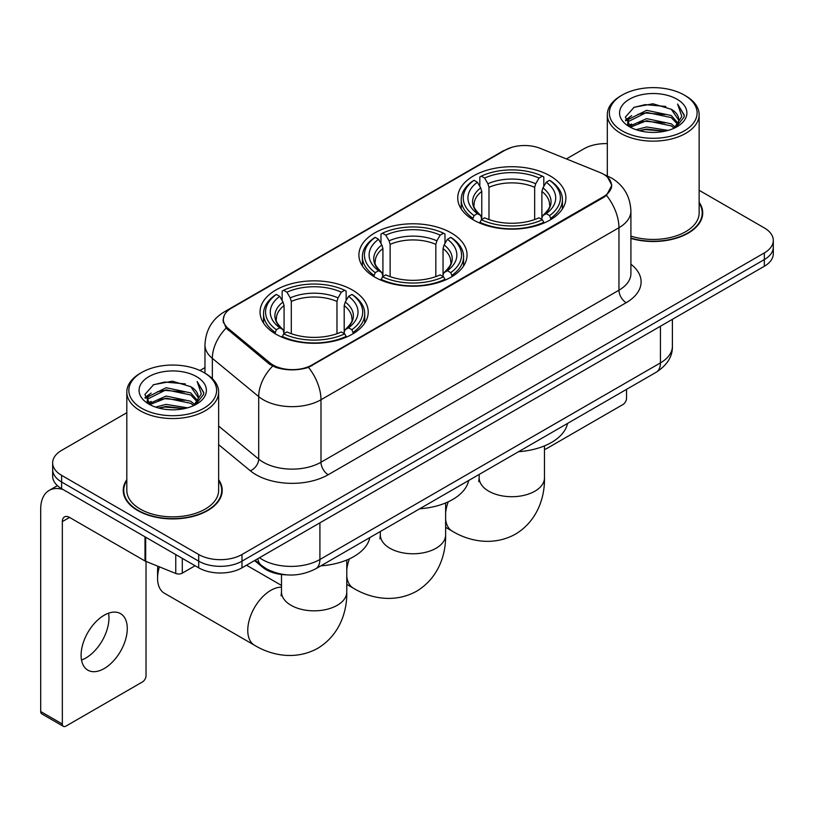 <?xml version="1.0" encoding="UTF-8"?>
<svg xmlns="http://www.w3.org/2000/svg" width="814" height="814" viewBox="0 0 814 814"><rect width="100%" height="100%" fill="white"/><g stroke="black" fill="none" stroke-linecap="round" stroke-linejoin="round"><path stroke-width="1.22" d="M451.221 232.926A54.08 31.217 0 0 0 392.287 226.16A54.08 31.217 0 0 0 358.903 255.006A54.08 31.217 0 0 0 374.745 277.086A54.08 31.217 0 0 0 433.669 283.852A54.08 31.217 0 0 0 467.053 255.006A54.08 31.217 0 0 0 451.221 232.926M352.37 289.998A54.08 31.217 0 0 0 293.447 283.221A54.08 31.217 0 0 0 260.063 312.067A54.08 31.217 0 0 0 275.895 334.147A54.08 31.217 0 0 0 334.829 340.913A54.08 31.217 0 0 0 368.213 312.067A54.08 31.217 0 0 0 352.37 289.998M550.061 175.865A54.08 31.217 0 0 0 491.127 169.098A54.08 31.217 0 0 0 457.743 197.934A54.08 31.217 0 0 0 473.585 220.014A54.08 31.217 0 0 0 532.519 226.78A54.08 31.217 0 0 0 565.893 197.934A54.08 31.217 0 0 0 550.061 175.865M603.449 174.196A27.544 15.904 0 0 0 599.765 172.415L540.364 148.402A27.544 15.904 0 0 0 505.077 150.183L231.42 308.18A27.544 15.904 0 0 0 223.351 319.424A27.544 15.904 0 0 0 228.327 328.551L269.922 362.851A27.544 15.904 0 0 0 311.976 364.967L603.449 196.693A27.544 15.904 0 0 0 611.518 185.439A27.544 15.904 0 0 0 603.449 174.196M286.823 574.857A30.606 17.674 180 0 1 262.739 567.338L254.548 560.571M126.811 479.69A49.481 28.571 0 0 0 123.24 490.354A49.481 28.571 0 0 0 137.739 510.551A49.481 28.571 0 0 0 191.666 516.748A49.481 28.571 0 0 0 222.212 490.354A49.481 28.571 0 0 0 218.64 479.69M123.759 492.918A49.481 28.571 0 0 0 123.586 493.681M607.57 177.238L611.874 185.277L606.481 195.36L603.805 197.303L308.516 367.389C297.588 370.685 286.67 370.685 275.753 367.389L269.566 364.265L226.119 328.083L222.985 320.146L224.399 315.079M126.811 412.718L61.62 450.366A30.606 17.674 0 0 0 52.656 462.861L52.656 476.19A30.606 17.674 0 0 0 61.62 488.685L198.697 567.826L198.697 561.161A30.606 17.674 0 0 0 241.992 561.161L764.336 259.585A30.606 17.674 0 0 0 773.3 247.09A30.606 17.674 0 0 1 764.336 259.585L241.992 561.161A30.606 17.674 0 0 1 198.697 561.161L61.62 482.02L198.697 561.161L198.697 554.497A30.606 17.674 0 0 0 241.992 554.497L764.336 252.92A30.606 17.674 0 0 0 773.3 240.425A30.606 17.674 0 0 0 764.336 227.93L699.145 190.293M52.656 469.525A30.606 17.674 0 0 0 61.62 482.02A30.606 17.674 0 0 1 52.656 469.525M630.911 238.431A49.481 28.571 0 0 0 702.716 212.932A49.481 28.571 0 0 0 699.145 202.279M607.315 143.64A30.606 17.674 0 0 0 583.964 148.789L566.402 158.923M204.965 367.602L199.939 370.502M52.656 462.861A30.606 17.674 0 0 0 61.62 475.356L198.697 554.497M221.876 493.681A49.481 28.571 0 0 0 221.703 492.918M702.38 216.27A49.481 28.571 0 0 0 702.207 215.507M198.697 567.826A30.606 17.674 0 0 0 241.992 567.826L764.336 266.249A30.606 17.674 0 0 0 773.3 253.754L773.3 240.425M544.474 449.155A5.098 2.941 120 0 0 546.448 448.697L622.924 404.548A5.098 2.941 120 0 0 626.536 398.3L626.536 389.367M622.201 130.881A43.875 25.326 0 0 0 684.248 130.881A43.875 25.326 0 0 0 684.248 95.055L685.693 95.889A45.91 26.506 0 0 1 699.145 114.632A45.91 26.506 0 0 1 670.797 139.123A45.91 26.506 0 0 1 620.767 133.374A45.91 26.506 0 0 1 607.315 114.632A45.91 26.506 0 0 1 620.767 95.889L622.201 95.055A43.875 25.326 0 0 0 622.201 130.881M630.911 236.101A45.91 26.506 0 0 0 699.145 212.932L699.145 114.632M630.911 238.105A48.972 28.276 0 0 0 702.207 212.932A48.972 28.276 0 0 0 699.145 203.093M636.039 129.68L646.631 126.964L668.091 130.403M639.071 130.606L646.631 129.05L664.957 131.186L645.197 129.619L639.285 130.657M629.466 126.251L646.631 118.641L671.265 123.84L675.233 127.126M630.494 127.147L646.631 120.716L671.265 125.916L674.134 128.113M628.021 124.857L627.716 122.812L628.591 119.332L646.631 110.307L671.265 115.507L678.011 123.158M627.798 123.85L628.591 121.418L646.631 112.393L671.265 117.592L677.523 124.155M673.87 128.327A25.509 14.723 0 0 0 678.734 119.668A25.509 14.723 0 0 0 671.265 109.259L678.723 120.177M677.034 99.216A33.669 19.444 0 0 0 629.497 99.176A33.669 19.444 0 0 0 629.273 126.628A33.669 19.444 0 0 0 629.415 126.709A33.669 19.444 0 0 0 677.187 126.628A33.669 19.444 0 0 0 677.034 99.216M671.265 109.259L652.94 103.785L634.106 107.255L625.376 117.114L631.165 127.635M675.956 127.31L684.096 116.982L684.259 115.13L677.635 104.07L681.806 116.463L674.134 128.205M685.693 95.889L684.248 95.055A43.875 25.326 0 0 0 622.201 95.055M677.635 104.07L684.248 115.557M633.668 107.468L645.197 104.619L665.862 106.471M625.701 120.869L629.466 117.918M637.759 114.398L645.197 112.953L665.13 114.591M637.759 122.731L645.197 121.286L665.13 122.924M625.488 120.055L631.664 115.659M628.774 125.651L631.664 123.993M472.608 219.434L474.063 215.578A48.565 28.042 0 0 1 474.063 180.301L477.401 182.234A43.875 25.326 0 0 0 477.401 213.644L480.698 215.517L481.766 219.454M481.766 217.847L481.766 191.473L480.698 187.912L477.401 182.234M479.822 186.406L479.822 176.964L481.278 176.139A48.565 28.042 0 0 1 542.368 176.139L539.021 178.062A43.875 25.326 0 0 0 484.615 178.062L487.912 183.75L488.98 187.312L488.98 219.566M534.666 219.566L534.666 187.312L535.724 183.75L539.021 178.062M518.569 451.699A56.115 32.397 0 0 0 567.531 423.433M479.822 222.242A50.61 29.223 0 0 0 543.813 222.242L542.368 219.739A48.565 28.042 0 0 1 481.278 219.739L479.822 223.107M543.813 223.107L543.813 222.242M474.063 180.301L472.608 181.135A50.61 29.223 0 0 0 461.212 199.603A50.61 29.223 0 0 0 472.608 218.081M542.368 176.139L543.813 176.964L543.813 186.406M481.278 219.739L484.615 217.806A43.875 25.326 0 0 0 539.021 217.806L542.368 219.739M477.401 213.644L474.063 215.578M484.615 178.062L481.278 176.139M480.698 187.912A39.245 22.66 0 0 0 480.698 215.517L480.881 215.639C475.305 210.246 473.036 206.593 474.074 204.66A37.749 21.795 0 0 1 481.766 191.473M551.027 218.081A50.61 29.223 0 0 0 562.423 199.603A50.61 29.223 0 0 0 551.027 181.135L549.582 180.301A48.565 28.042 0 0 1 549.582 215.578L551.027 219.434M549.582 215.578L546.245 213.644A43.875 25.326 0 0 0 546.245 182.234L549.582 180.301M546.245 182.234L542.938 187.912L541.88 191.473L541.88 217.847L542.938 215.517L546.245 213.644M541.88 191.473A37.749 21.795 0 0 1 549.572 204.66C550.6 206.603 548.331 210.266 542.755 215.639L542.938 215.517A39.245 22.66 0 0 0 542.938 187.912M541.88 219.454L541.88 217.847M373.768 276.506L375.223 272.639A48.565 28.042 0 0 1 375.223 237.373L378.561 239.296A43.875 25.326 0 0 0 378.561 270.716L381.858 272.588L382.926 276.526M382.926 274.918L382.926 248.545L381.858 244.983L378.561 239.296M380.983 243.478L380.983 234.035L382.438 233.201A48.565 28.042 0 0 1 443.528 233.201L440.181 235.134A43.875 25.326 0 0 0 385.775 235.134L389.072 240.812L390.14 244.373L390.14 276.628M435.826 276.628L435.826 244.373L436.884 240.812L440.181 235.134M419.719 508.77A56.115 32.397 0 0 0 468.691 480.504M380.983 279.304A50.61 29.223 0 0 0 444.973 279.304L443.528 276.801A48.565 28.042 0 0 1 382.438 276.801L380.983 280.179M444.973 280.179L444.973 279.304M375.223 237.373L373.768 238.197A50.61 29.223 0 0 0 362.372 256.675A50.61 29.223 0 0 0 373.768 275.142M443.528 233.201L444.973 234.035L444.973 243.478M382.438 276.801L385.775 274.878A43.875 25.326 0 0 0 440.181 274.878L443.528 276.801M378.561 270.716L375.223 272.639M385.775 235.134L382.438 233.201M381.858 244.983A39.245 22.66 0 0 0 381.858 272.588L382.041 272.71C376.465 267.318 374.196 263.655 375.223 261.732A37.749 21.795 0 0 1 382.926 248.545M452.187 275.142A50.61 29.223 0 0 0 463.583 256.675A50.61 29.223 0 0 0 452.187 238.197L450.742 237.373A48.565 28.042 0 0 1 450.742 272.639L452.187 276.506M450.742 272.639L447.395 270.716A43.875 25.326 0 0 0 447.395 239.296L450.742 237.373M447.395 239.296L444.098 244.983L443.04 248.545L443.04 274.918L444.098 272.588L447.395 270.716M443.04 248.545A37.749 21.795 0 0 1 450.732 261.732C451.76 263.665 449.491 267.328 443.915 272.71L444.098 272.588A39.245 22.66 0 0 0 444.098 244.983M443.04 276.526L443.04 274.918M159.391 566.849A32.652 18.854 120 0 0 157.58 578.245L157.58 569.912A22.446 12.963 -60 0 1 157.875 566.239M157.58 578.245A32.652 18.854 120 0 0 164.336 593.192L254.528 645.258A32.652 18.854 -60 0 1 249.522 619.088A32.652 18.854 -60 0 1 270.848 590.323A32.652 18.854 -60 0 1 281.491 587.179M274.928 333.567L276.373 329.701A48.565 28.042 0 0 1 276.373 294.434L279.721 296.367A43.875 25.326 0 0 0 279.721 327.777L283.018 329.65L284.076 333.587M284.076 331.98L284.076 305.606L283.018 302.045L279.721 296.367M282.143 300.539L282.143 291.097L283.598 290.272A48.565 28.042 0 0 1 344.678 290.272L341.341 292.195A43.875 25.326 0 0 0 286.935 292.195L290.232 297.883L291.3 301.445L291.3 333.699M336.976 333.699L336.976 301.445L338.044 297.883L341.341 292.195M320.879 565.832A56.115 32.397 0 0 0 369.851 537.566M282.143 336.375A50.61 29.223 0 0 0 346.133 336.375L344.678 333.872A48.565 28.042 0 0 1 283.598 333.872L282.143 337.24M346.133 337.24L346.133 336.375M276.373 294.434L274.928 295.268A50.61 29.223 0 0 0 263.533 313.736A50.61 29.223 0 0 0 274.928 332.204M344.678 290.272L346.133 291.097L346.133 300.539M283.598 333.872L286.935 331.939A43.875 25.326 0 0 0 341.341 331.939L344.678 333.872M279.721 327.777L276.373 329.701M286.935 292.195L283.598 290.272M283.018 302.045A39.245 22.66 0 0 0 283.018 329.65L283.201 329.772C277.625 324.379 275.356 320.726 276.384 318.793A37.749 21.795 0 0 1 284.076 305.606M353.347 332.204A50.61 29.223 0 0 0 364.743 313.736A50.61 29.223 0 0 0 353.347 295.268L351.892 294.434A48.565 28.042 0 0 1 351.892 329.701L353.347 333.567M351.892 329.701L348.555 327.777A43.875 25.326 0 0 0 348.555 296.367L351.892 294.434M348.555 296.367L345.258 302.045L344.19 305.606L344.19 331.98L345.258 329.65L348.555 327.777M344.19 305.606A37.749 21.795 0 0 1 351.892 318.793C352.92 320.736 350.641 324.389 345.075 329.772L345.258 329.65A39.245 22.66 0 0 0 345.258 302.045M344.19 333.587L344.19 331.98M108.547 613.196A32.652 18.854 -60 0 1 85.877 657.977A32.652 18.854 -60 0 1 81.522 660.012M104.192 668.548A32.652 18.854 120 0 0 125.519 639.773A32.652 18.854 120 0 0 120.513 613.614A32.652 18.854 120 0 0 104.192 615.231A32.652 18.854 120 0 0 82.855 643.996A32.652 18.854 120 0 0 87.861 670.166A32.652 18.854 120 0 0 104.192 668.548M182.285 558.353L182.285 573.137L195.095 565.74M63.146 489.56A40.812 23.565 -120 0 0 49.155 490.415A40.812 23.565 -120 0 0 40.7 509.096L40.7 711.538L62.342 724.033L62.342 521.591A10.206 5.891 60 0 1 64.459 516.921A10.206 5.891 60 0 1 69.556 517.429L144.994 560.978L144.994 536.823M62.342 724.033A5.098 2.941 120 0 0 63.4 726.363L41.758 713.868A5.098 2.941 -60 0 1 40.7 711.538M63.4 726.363A5.098 2.941 120 0 0 65.954 726.108L142.43 681.959A5.098 2.941 120 0 0 146.032 675.712L146.032 561.457M182.285 573.137A5.098 2.941 180 0 1 175.753 573.463L145.675 561.304A5.098 2.941 180 0 1 144.994 560.978M141.707 408.292A43.875 25.326 0 0 0 203.754 408.292A43.875 25.326 0 0 0 203.754 372.466L205.199 373.3A45.91 26.506 0 0 1 218.64 392.043A45.91 26.506 0 0 1 190.303 416.534A45.91 26.506 0 0 1 140.262 410.785A45.91 26.506 0 0 1 126.811 392.043A45.91 26.506 0 0 1 140.262 373.3L141.707 372.466A43.875 25.326 0 0 0 141.707 408.292M126.811 392.043L126.811 490.354A45.91 26.506 0 0 0 140.262 509.096A45.91 26.506 0 0 0 190.303 514.835A45.91 26.506 0 0 0 218.64 490.354L218.64 392.043M126.811 480.514A48.972 28.276 0 0 0 123.759 490.354A48.972 28.276 0 0 0 138.095 510.347A48.972 28.276 0 0 0 191.473 516.473A48.972 28.276 0 0 0 221.703 490.354A48.972 28.276 0 0 0 218.64 480.514M155.545 407.092L166.127 404.385L187.596 407.824M158.567 408.018L166.127 406.461L184.452 408.597M148.942 403.693L166.127 396.052L190.761 401.251L194.729 404.538M149.99 404.558L166.127 398.138L190.761 403.337L193.63 405.525M147.527 402.279L147.222 400.223L148.087 396.744L166.127 387.718L190.761 392.918L197.507 400.569M147.303 401.261L148.087 398.829L166.127 389.804L190.761 395.004L197.029 401.567M193.376 405.738A25.509 14.723 0 0 0 198.24 397.09A25.509 14.723 0 0 0 190.761 386.67L198.219 397.588M196.54 376.638A33.669 19.444 0 0 0 148.993 376.587A33.669 19.444 0 0 0 148.779 404.039A33.669 19.444 0 0 0 148.921 404.12A33.669 19.444 0 0 0 196.683 404.039A33.669 19.444 0 0 0 196.54 376.638M190.761 386.67L172.436 381.206L153.602 384.666L144.872 394.536L150.661 405.046M195.462 404.721L203.592 394.393L203.754 392.552L197.141 381.491L201.312 393.884L193.64 405.616M205.199 373.3L203.754 372.466A43.875 25.326 0 0 0 141.707 372.466M197.141 381.491L203.754 392.969M153.164 384.88L164.703 382.041L185.358 383.893M145.207 398.29L148.972 395.329M157.255 391.809L164.703 390.364L184.625 392.002M157.255 400.142L164.703 398.697L184.625 400.335M158.781 408.068L164.703 407.031L184.432 408.608M144.994 397.466L151.17 393.081M148.27 403.072L151.17 401.404M228.327 328.551L228.327 330.26M269.922 362.851L269.922 364.55M311.976 364.967L311.976 365.791M603.449 196.693L603.449 197.507M262.739 566.422L262.739 567.338M630.911 264.204A51.017 29.457 180 0 1 626.169 302.696L328.205 474.725A10.206 5.891 60 0 1 320.991 462.23L618.955 290.201A40.812 23.565 0 0 0 630.911 273.545L630.911 211.06A40.812 23.565 180 0 1 618.955 227.717A35.714 20.615 -120 0 0 606.481 195.36M328.205 474.725A51.017 29.457 180 0 1 256.054 474.725A51.017 29.457 180 0 1 250.346 470.797L218.64 444.658M272.609 366.158A35.714 23.881 129.5 0 0 258.699 396.601L258.699 459.086A40.812 23.565 0 0 0 263.278 462.23A40.812 23.565 0 0 0 320.991 462.23L320.991 399.755A40.812 23.565 180 0 1 263.278 399.755A40.812 23.565 180 0 1 258.699 396.601L212.352 358.384A40.812 23.565 180 0 1 204.965 344.871L204.965 373.168M630.911 211.06C630.219 196.388 623.768 185.378 611.558 178.052L606.41 175.539A35.714 16.728 112 0 0 604.894 175.091M308.516 367.389A35.714 20.615 60 0 1 320.991 399.755L618.955 227.717L618.955 290.201A10.206 5.891 60 0 0 626.169 302.696M228.164 310.439A35.714 20.615 -120 0 0 224.318 311.864C212.108 319.19 205.657 330.199 204.965 344.871M224.318 311.864L502.442 151.292A35.714 20.615 60 0 1 505.148 150.142M226.119 328.083A35.714 23.881 129.5 0 0 212.352 358.384L212.352 378.652M241.992 554.497L241.992 567.826M764.336 252.92L764.336 266.249M61.62 475.356L61.62 488.685M218.64 426.058L258.699 459.086A10.206 6.827 -50.5 0 1 250.346 470.797M259.452 557.743A40.812 23.565 0 0 0 262.189 559.493A40.812 23.565 0 0 0 319.912 559.493L660.439 362.891A40.812 23.565 0 0 0 672.395 346.225C672.7 356.359 667.297 365.018 656.216 372.232L315.679 568.833A20.411 11.783 60 0 0 319.912 559.493L319.912 522.842M660.439 326.231L660.439 362.891A20.411 11.783 60 0 1 656.216 372.232M257.794 558.699A20.411 13.645 129.5 0 0 261.355 565.333L255.158 560.225M544.474 445.889L544.474 477.859A32.652 18.854 180 0 1 534.91 491.188A32.652 18.854 180 0 1 488.736 491.188A32.652 18.854 180 0 1 479.171 477.859L478.744 481.705M544.474 477.859C544.912 496.733 537.739 520.695 515.466 534.157C492.684 546.713 468.335 540.944 452.208 531.125A32.652 18.854 -60 0 1 445.624 519.434M445.624 512.718A32.652 18.854 -60 0 1 448.26 501.8M534.666 187.312A37.749 21.795 0 0 0 488.98 187.312M535.724 183.75A39.245 22.66 0 0 0 487.912 183.75M445.624 502.96L445.624 534.92A32.652 18.854 180 0 1 436.07 548.249A32.652 18.854 180 0 1 389.896 548.249A32.652 18.854 180 0 1 380.331 534.92L379.904 538.776M445.624 534.92C446.072 553.795 438.899 577.767 416.626 591.218C393.844 603.774 369.495 598.005 353.368 588.186A32.652 18.854 -60 0 1 346.784 576.495M346.784 569.78A32.652 18.854 -60 0 1 349.42 558.862M435.826 244.373A37.749 21.795 0 0 0 390.14 244.373M436.884 240.812A39.245 22.66 0 0 0 389.072 240.812M346.784 560.022L346.784 591.992A32.652 18.854 180 0 1 337.22 605.311A32.652 18.854 180 0 1 291.046 605.311A32.652 18.854 180 0 1 281.491 591.992L281.064 595.838M336.976 301.445A37.749 21.795 0 0 0 291.3 301.445M338.044 297.883A39.245 22.66 0 0 0 290.232 297.883M62.342 521.591L69.556 517.429M145.675 537.209L145.675 561.304M175.753 573.463L175.753 554.578M223.351 319.424L223.351 322.802M611.518 185.439L611.518 187.871M502.442 151.292L511.772 147.334M606.41 175.539L604.192 174.644M315.679 568.833C299.257 577.085 282.834 577.085 266.422 568.833L261.355 565.333M672.395 346.225L672.395 319.332M702.207 217.023L702.207 212.932M627.716 124.501L627.716 122.812M607.315 175.916L607.315 114.632M452.208 531.125L445.624 527.33M461.212 208.944L461.212 199.603M562.423 208.944L562.423 199.603M479.171 474.45L479.171 477.859M353.368 588.186L346.784 584.391M362.372 266.005L362.372 256.675M463.583 266.005L463.583 256.675M380.331 531.511L380.331 534.92M346.784 591.992C347.222 610.856 340.059 634.828 317.786 648.29C295.004 660.846 270.655 655.077 254.528 645.258M263.533 323.077L263.533 313.736M364.743 323.077L364.743 313.736M281.491 585.419L246.5 565.221M281.491 574.491L281.491 591.992M49.155 490.415L57.407 485.643M221.703 494.444L221.703 490.354M147.222 401.913L147.222 400.223M123.759 494.444L123.759 490.354"/></g></svg>

